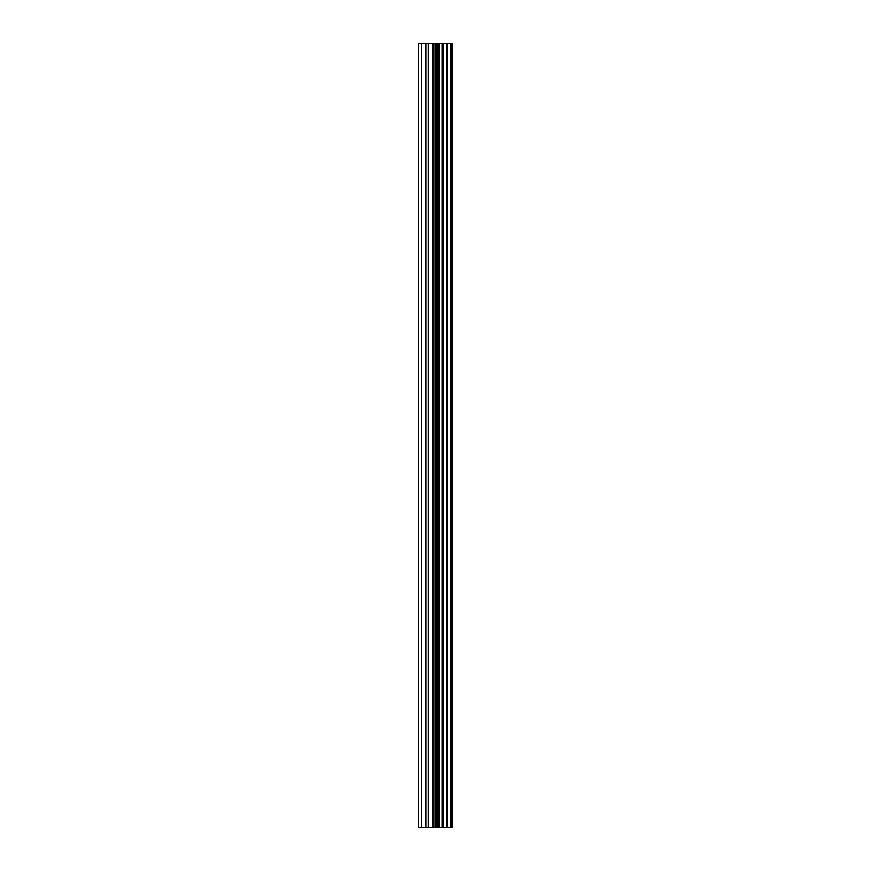 <?xml version="1.0" encoding="UTF-8"?>
<svg xmlns="http://www.w3.org/2000/svg" width="871" height="871" viewBox="0 0 871 871"><rect width="100%" height="100%" fill="white"/><g stroke="black" fill="none" stroke-linecap="round" stroke-linejoin="round"><path stroke-width="1.31" d="M432.462 827.45L452.299 827.45L452.299 43.55L418.701 43.55L418.701 827.45L432.462 827.45L432.462 43.55M450.634 827.45L450.634 43.55M447.226 827.45L447.226 43.55M446.66 827.45L446.66 43.55M442.239 827.45L442.239 43.55M439.365 827.45L439.365 43.55M437.743 827.45L437.743 43.55M434.052 827.45L434.052 43.55M426.028 827.45L426.028 43.55M421.39 827.45L421.39 43.55M451.189 827.45L451.189 43.55M442.904 827.45L442.904 43.55M438.472 827.45L438.472 43.55M436.153 827.45L436.153 43.55M428.423 827.45L428.423 43.55"/></g></svg>
